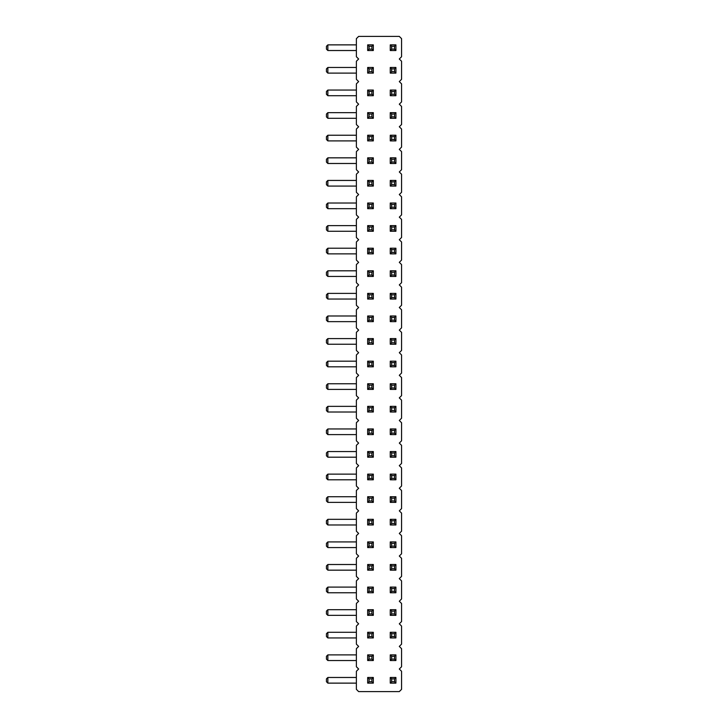 <?xml version="1.0" encoding="UTF-8"?>
<svg xmlns="http://www.w3.org/2000/svg" width="728" height="728" viewBox="0 0 728 728"><rect width="100%" height="100%" fill="white"/><g stroke="black" fill="none" stroke-linecap="round" stroke-linejoin="round"><path stroke-width="1.09" d="M399.299 58.995L401.565 61.252L401.565 79.325L399.299 81.591L401.565 83.847L401.565 101.92L399.299 104.177L401.565 106.443L401.565 124.515L399.299 126.772L401.565 129.029L401.565 147.111L399.299 149.367L401.565 151.624L401.565 169.697L399.299 171.963L401.565 174.219L401.565 192.292L399.299 194.549L401.565 196.815L401.565 214.887L399.299 217.144L401.565 219.401L401.565 237.483L399.299 239.739L401.565 241.996L401.565 260.069L399.299 262.335L401.565 264.592L401.565 282.664L399.299 284.921L401.565 287.187L401.565 305.26L399.299 307.516L401.565 309.773L401.565 327.855L399.299 330.112L401.565 332.368L401.565 350.441L399.299 352.707L401.565 354.964L401.565 373.036L399.299 375.293L401.565 377.559L401.565 395.632L399.299 397.888L401.565 400.145L401.565 418.227L399.299 420.484L401.565 422.74L401.565 440.813L399.299 443.079L401.565 445.336L401.565 463.408L399.299 465.665L401.565 467.931L401.565 486.004L399.299 488.26L401.565 490.517L401.565 508.599L399.299 510.856L401.565 513.113L401.565 531.185L399.299 533.451L401.565 535.708L401.565 553.78L399.299 556.037L401.565 558.303L401.565 576.376L399.299 578.633L401.565 580.889L401.565 598.971L399.299 601.228L401.565 603.485L401.565 621.557L399.299 623.823L401.565 626.08L401.565 644.153L399.299 646.409L401.565 648.675L401.565 666.748L399.299 669.005L401.565 671.271L401.565 689.343L399.299 691.6L358.631 691.6L356.374 689.343L356.374 671.271L358.631 669.005L356.374 666.748L356.374 648.675L358.631 646.409L356.374 644.153L356.374 626.08L358.631 623.823L356.374 621.557L356.374 603.485L358.631 601.228L356.374 598.971L356.374 580.889L358.631 578.633L356.374 576.376L356.374 558.303L358.631 556.037L356.374 553.78L356.374 535.708L358.631 533.451L356.374 531.185L356.374 513.113L358.631 510.856L356.374 508.599L356.374 490.517L358.631 488.26L356.374 486.004L356.374 467.931L358.631 465.665L356.374 463.408L356.374 445.336L358.631 443.079L356.374 440.813L356.374 422.74L358.631 420.484L356.374 418.227L356.374 400.145L358.631 397.888L356.374 395.632L356.374 377.559L358.631 375.293L356.374 373.036L356.374 354.964L358.631 352.707L356.374 350.441L356.374 332.368L358.631 330.112L356.374 327.855L356.374 309.773L358.631 307.516L356.374 305.26L356.374 287.187L358.631 284.921L356.374 282.664L356.374 264.592L358.631 262.335L356.374 260.069L356.374 241.996L358.631 239.739L356.374 237.483L356.374 219.401L358.631 217.144L356.374 214.887L356.374 196.815L358.631 194.549L356.374 192.292L356.374 174.219L358.631 171.963L356.374 169.697L356.374 151.624L358.631 149.367L356.374 147.111L356.374 129.029L358.631 126.772L356.374 124.515L356.374 106.443L358.631 104.177L356.374 101.92L356.374 83.847L358.631 81.591L356.374 79.325L356.374 61.252L358.631 58.995L356.374 56.729L356.374 38.657L358.631 36.4L399.299 36.4L401.565 38.657L401.565 56.729L399.299 58.995M390.263 344.235L390.263 338.584L391.673 339.994L391.673 342.815L390.263 344.235L395.914 344.235L395.914 338.584L390.263 338.584M395.914 366.821L395.914 361.179L390.263 361.179L391.673 362.589L394.503 362.589L394.503 365.411L395.914 366.821L390.263 366.821L390.263 361.179M395.914 389.416L395.914 383.765L390.263 383.765L391.673 385.185L394.503 385.185L394.503 388.006L395.914 389.416L390.263 389.416L390.263 383.765M395.914 412.012L395.914 406.361L390.263 406.361L391.673 407.771L394.503 407.771L394.503 410.601L395.914 412.012L390.263 412.012L390.263 406.361M390.263 434.607L390.263 428.956L391.673 430.366L391.673 433.187L390.263 434.607L395.914 434.607L395.914 428.956L390.263 428.956M395.914 524.979L395.914 519.328L390.263 519.328L391.673 520.738L394.503 520.738L394.503 523.559L395.914 524.979L390.263 524.979L390.263 519.328M390.263 502.384L390.263 496.733L391.673 498.143L391.673 500.973L390.263 502.384L395.914 502.384L395.914 496.733L390.263 496.733M395.914 479.788L390.263 479.788L390.263 474.137L391.673 475.557L394.503 475.557L394.503 478.378L395.914 479.788L395.914 474.137L390.263 474.137M390.263 457.193L390.263 451.551L391.673 452.962L391.673 455.783L390.263 457.193L395.914 457.193L395.914 451.551L390.263 451.551M367.667 519.328L367.667 524.979L373.318 524.979L373.318 519.328L367.667 519.328L369.087 520.738L371.908 520.738L371.908 523.559L369.087 523.559L369.087 520.738M367.667 496.733L367.667 502.384L373.318 502.384L373.318 496.733L367.667 496.733L369.087 498.143L371.908 498.143L371.908 500.973L369.087 500.973L369.087 498.143M367.667 457.193L367.667 451.551L369.087 452.962L369.087 455.783L367.667 457.193L373.318 457.193L373.318 451.551L367.667 451.551M367.667 474.137L373.318 474.137L373.318 479.788L367.667 479.788L367.667 474.137L369.087 475.557L371.908 475.557L371.908 478.378L369.087 478.378L369.087 475.557M367.667 428.956L367.667 434.607L373.318 434.607L373.318 428.956L367.667 428.956L369.087 430.366L371.908 430.366L371.908 433.187L369.087 433.187L369.087 430.366M367.667 344.235L367.667 338.584L369.087 339.994L369.087 342.815L367.667 344.235L373.318 344.235L373.318 338.584L367.667 338.584M367.667 366.821L367.667 361.179L369.087 362.589L369.087 365.411L367.667 366.821L373.318 366.821L373.318 361.179L367.667 361.179M367.667 389.416L367.667 383.765L369.087 385.185L369.087 388.006L367.667 389.416L373.318 389.416L373.318 383.765L367.667 383.765M367.667 406.361L367.667 412.012L373.318 412.012L373.318 406.361L367.667 406.361L369.087 407.771L371.908 407.771L371.908 410.601L369.087 410.601L369.087 407.771M390.263 547.565L390.263 541.923L391.673 543.334L391.673 546.155L390.263 547.565L395.914 547.565L395.914 541.923L390.263 541.923M367.667 547.565L367.667 541.923L369.087 543.334L369.087 546.155L367.667 547.565L373.318 547.565L373.318 541.923L367.667 541.923M390.263 299.044L390.263 293.393L391.673 294.813L391.673 297.634L390.263 299.044L395.914 299.044L395.914 293.393L390.263 293.393M367.667 293.393L373.318 293.393L373.318 299.044L367.667 299.044L367.667 293.393L369.087 294.813L371.908 294.813L371.908 297.634L369.087 297.634L369.087 294.813M367.667 321.639L367.667 315.988L369.087 317.399L369.087 320.229L367.667 321.639L373.318 321.639L373.318 315.988L367.667 315.988M390.263 321.639L390.263 315.988L391.673 317.399L391.673 320.229L390.263 321.639L395.914 321.639L395.914 315.988L390.263 315.988M390.263 660.533L390.263 654.891L391.673 656.301L391.673 659.122L390.263 660.533L395.914 660.533L395.914 654.891L390.263 654.891M367.667 660.533L367.667 654.891L369.087 656.301L369.087 659.122L367.667 660.533L373.318 660.533L373.318 654.891L367.667 654.891M367.667 632.295L373.318 632.295L373.318 637.937L367.667 637.937L367.667 632.295L369.087 633.706L371.908 633.706L371.908 636.527L369.087 636.527L369.087 633.706M395.914 637.937L390.263 637.937L390.263 632.295L391.673 633.706L394.503 633.706L394.503 636.527L395.914 637.937L395.914 632.295L390.263 632.295M367.667 587.105L373.318 587.105L373.318 592.756L367.667 592.756L367.667 587.105L369.087 588.515L371.908 588.515L371.908 591.345L369.087 591.345L369.087 588.515M367.667 609.7L373.318 609.7L373.318 615.351L367.667 615.351L367.667 609.7L369.087 611.111L371.908 611.111L371.908 613.941L369.087 613.941L369.087 611.111M390.263 615.351L390.263 609.7L391.673 611.111L391.673 613.941L390.263 615.351L395.914 615.351L395.914 609.7L390.263 609.7M395.914 592.756L390.263 592.756L390.263 587.105L391.673 588.515L394.503 588.515L394.503 591.345L395.914 592.756L395.914 587.105L390.263 587.105M395.914 570.16L390.263 570.16L390.263 564.509L391.673 565.929L394.503 565.929L394.503 568.75L395.914 570.16L395.914 564.509L390.263 564.509M367.667 564.509L373.318 564.509L373.318 570.16L367.667 570.16L367.667 564.509L369.087 565.929L371.908 565.929L371.908 568.75L369.087 568.75L369.087 565.929M367.667 50.523L367.667 44.872L369.087 46.283L369.087 49.113L367.667 50.523L373.318 50.523L373.318 44.872L367.667 44.872M367.667 73.109L367.667 67.467L369.087 68.878L369.087 71.699L367.667 73.109L373.318 73.109L373.318 67.467L367.667 67.467M367.667 112.649L367.667 118.3L373.318 118.3L373.318 112.649L367.667 112.649L369.087 114.059L371.908 114.059L371.908 116.889L369.087 116.889L369.087 114.059M367.667 90.063L367.667 95.705L373.318 95.705L373.318 90.063L367.667 90.063L369.087 91.473L371.908 91.473L371.908 94.294L369.087 94.294L369.087 91.473M367.667 140.895L367.667 135.244L369.087 136.655L369.087 139.485L367.667 140.895L373.318 140.895L373.318 135.244L367.667 135.244M367.667 225.616L373.318 225.616L373.318 231.267L367.667 231.267L367.667 225.616L369.087 227.027L371.908 227.027L371.908 229.857L369.087 229.857L369.087 227.027M367.667 208.672L367.667 203.021L369.087 204.441L369.087 207.262L367.667 208.672L373.318 208.672L373.318 203.021L367.667 203.021M367.667 163.491L367.667 157.839L369.087 159.25L369.087 162.071L367.667 163.491L373.318 163.491L373.318 157.839L367.667 157.839M367.667 186.077L367.667 180.435L369.087 181.845L369.087 184.666L367.667 186.077L373.318 186.077L373.318 180.435L367.667 180.435M367.667 248.212L367.667 253.863L373.318 253.863L373.318 248.212L367.667 248.212L369.087 249.622L371.908 249.622L371.908 252.443L369.087 252.443L369.087 249.622M390.263 73.109L390.263 67.467L391.673 68.878L391.673 71.699L390.263 73.109L395.914 73.109L395.914 67.467L390.263 67.467M395.914 95.705L390.263 95.705L390.263 90.063L391.673 91.473L394.503 91.473L394.503 94.294L395.914 95.705L395.914 90.063L390.263 90.063M395.914 140.895L395.914 135.244L390.263 135.244L391.673 136.655L394.503 136.655L394.503 139.485L395.914 140.895L390.263 140.895L390.263 135.244M395.914 118.3L395.914 112.649L390.263 112.649L391.673 114.059L394.503 114.059L394.503 116.889L395.914 118.3L390.263 118.3L390.263 112.649M395.914 208.672L395.914 203.021L390.263 203.021L391.673 204.441L394.503 204.441L394.503 207.262L395.914 208.672L390.263 208.672L390.263 203.021M390.263 186.077L390.263 180.435L391.673 181.845L391.673 184.666L390.263 186.077L395.914 186.077L395.914 180.435L390.263 180.435M390.263 163.491L390.263 157.839L391.673 159.25L391.673 162.071L390.263 163.491L395.914 163.491L395.914 157.839L390.263 157.839M395.914 50.523L395.914 44.872L390.263 44.872L391.673 46.283L394.503 46.283L394.503 49.113L395.914 50.523L390.263 50.523L390.263 44.872M395.914 253.863L395.914 248.212L390.263 248.212L391.673 249.622L394.503 249.622L394.503 252.443L395.914 253.863L390.263 253.863L390.263 248.212M395.914 231.267L395.914 225.616L390.263 225.616L391.673 227.027L394.503 227.027L394.503 229.857L395.914 231.267L390.263 231.267L390.263 225.616M367.667 276.449L367.667 270.807L369.087 272.217L369.087 275.038L367.667 276.449L373.318 276.449L373.318 270.807L367.667 270.807M390.263 276.449L390.263 270.807L391.673 272.217L391.673 275.038L390.263 276.449L395.914 276.449L395.914 270.807L390.263 270.807M395.914 683.128L395.914 677.477L390.263 677.477L391.673 678.887L394.503 678.887L394.503 681.717L395.914 683.128L390.263 683.128L390.263 677.477M367.667 683.128L367.667 677.477L369.087 678.887L369.087 681.717L367.667 683.128L373.318 683.128L373.318 677.477L367.667 677.477M356.374 524.979L327.855 524.979L326.435 523.559L326.435 520.738L327.855 519.328L356.374 519.328M356.374 502.384L327.855 502.384L326.435 500.973L326.435 498.143L327.855 496.733L356.374 496.733M356.374 451.551L327.855 451.551L326.435 452.962L326.435 455.783L327.855 457.193L327.855 451.551M356.374 457.193L327.855 457.193M356.374 479.788L327.855 479.788L326.435 478.378L326.435 475.557L327.855 474.137L356.374 474.137M356.374 434.607L327.855 434.607L326.435 433.187L326.435 430.366L327.855 428.956L356.374 428.956M356.374 338.584L327.855 338.584L326.435 339.994L326.435 342.815L327.855 344.235L327.855 338.584M356.374 344.235L327.855 344.235M356.374 361.179L327.855 361.179L326.435 362.589L326.435 365.411L327.855 366.821L327.855 361.179M356.374 366.821L327.855 366.821M356.374 383.765L327.855 383.765L326.435 385.185L326.435 388.006L327.855 389.416L327.855 383.765M356.374 389.416L327.855 389.416M356.374 412.012L327.855 412.012L326.435 410.601L326.435 407.771L327.855 406.361L356.374 406.361M356.374 541.923L327.855 541.923L326.435 543.334L326.435 546.155L327.855 547.565L327.855 541.923M356.374 547.565L327.855 547.565M356.374 299.044L327.855 299.044L326.435 297.634L326.435 294.813L327.855 293.393L356.374 293.393M356.374 321.639L327.855 321.639L326.435 320.229L326.435 317.399L327.855 315.988L356.374 315.988M356.374 654.891L327.855 654.891L326.435 656.301L326.435 659.122L327.855 660.533L327.855 654.891M356.374 660.533L327.855 660.533M356.374 637.937L327.855 637.937L326.435 636.527L326.435 633.706L327.855 632.295L356.374 632.295M356.374 592.756L327.855 592.756L326.435 591.345L326.435 588.515L327.855 587.105L356.374 587.105M356.374 615.351L327.855 615.351L326.435 613.941L326.435 611.111L327.855 609.7L356.374 609.7M356.374 570.16L327.855 570.16L326.435 568.75L326.435 565.929L327.855 564.509L356.374 564.509M356.374 44.872L327.855 44.872L326.435 46.283L326.435 49.113L327.855 50.523L327.855 44.872M356.374 50.523L327.855 50.523M356.374 73.109L327.855 73.109L326.435 71.699L326.435 68.878L327.855 67.467L356.374 67.467M356.374 118.3L327.855 118.3L326.435 116.889L326.435 114.059L327.855 112.649L356.374 112.649M356.374 95.705L327.855 95.705L326.435 94.294L326.435 91.473L327.855 90.063L356.374 90.063M356.374 140.895L327.855 140.895L326.435 139.485L326.435 136.655L327.855 135.244L356.374 135.244M356.374 231.267L327.855 231.267L326.435 229.857L326.435 227.027L327.855 225.616L356.374 225.616M356.374 208.672L327.855 208.672L326.435 207.262L326.435 204.441L327.855 203.021L356.374 203.021M356.374 157.839L327.855 157.839L326.435 159.25L326.435 162.071L327.855 163.491L327.855 157.839M356.374 163.491L327.855 163.491M356.374 180.435L327.855 180.435L326.435 181.845L326.435 184.666L327.855 186.077L327.855 180.435M356.374 186.077L327.855 186.077M356.374 253.863L327.855 253.863L326.435 252.443L326.435 249.622L327.855 248.212L356.374 248.212M356.374 276.449L327.855 276.449L326.435 275.038L326.435 272.217L327.855 270.807L356.374 270.807M356.374 683.128L327.855 683.128L326.435 681.717L326.435 678.887L327.855 677.477L356.374 677.477M391.673 342.815L394.503 342.815L395.914 344.235M394.503 342.815L394.503 339.994L391.673 339.994M395.914 338.584L394.503 339.994M395.914 361.179L394.503 362.589M390.263 366.821L391.673 365.411L391.673 362.589M394.503 365.411L391.673 365.411M395.914 383.765L394.503 385.185M390.263 389.416L391.673 388.006L391.673 385.185M394.503 388.006L391.673 388.006M395.914 406.361L394.503 407.771M390.263 412.012L391.673 410.601L391.673 407.771M394.503 410.601L391.673 410.601M391.673 433.187L394.503 433.187L395.914 434.607M394.503 433.187L394.503 430.366L391.673 430.366M395.914 428.956L394.503 430.366M395.914 519.328L394.503 520.738M390.263 524.979L391.673 523.559L391.673 520.738M394.503 523.559L391.673 523.559M391.673 500.973L394.503 500.973L395.914 502.384M394.503 500.973L394.503 498.143L391.673 498.143M395.914 496.733L394.503 498.143M390.263 479.788L391.673 478.378L391.673 475.557M394.503 478.378L391.673 478.378M395.914 474.137L394.503 475.557M391.673 455.783L394.503 455.783L395.914 457.193M394.503 455.783L394.503 452.962L391.673 452.962M395.914 451.551L394.503 452.962M373.318 524.979L371.908 523.559M373.318 519.328L371.908 520.738M367.667 524.979L369.087 523.559M373.318 502.384L371.908 500.973M373.318 496.733L371.908 498.143M367.667 502.384L369.087 500.973M373.318 457.193L371.908 455.783L369.087 455.783M371.908 455.783L371.908 452.962L369.087 452.962M373.318 451.551L371.908 452.962M373.318 479.788L371.908 478.378M367.667 479.788L369.087 478.378M373.318 474.137L371.908 475.557M373.318 434.607L371.908 433.187M373.318 428.956L371.908 430.366M367.667 434.607L369.087 433.187M373.318 344.235L371.908 342.815L369.087 342.815M371.908 342.815L371.908 339.994L369.087 339.994M373.318 338.584L371.908 339.994M373.318 366.821L371.908 365.411L369.087 365.411M371.908 365.411L371.908 362.589L369.087 362.589M373.318 361.179L371.908 362.589M373.318 389.416L371.908 388.006L369.087 388.006M371.908 388.006L371.908 385.185L369.087 385.185M373.318 383.765L371.908 385.185M373.318 412.012L371.908 410.601M373.318 406.361L371.908 407.771M367.667 412.012L369.087 410.601M391.673 546.155L394.503 546.155L395.914 547.565M394.503 546.155L394.503 543.334L391.673 543.334M395.914 541.923L394.503 543.334M373.318 547.565L371.908 546.155L369.087 546.155M371.908 546.155L371.908 543.334L369.087 543.334M373.318 541.923L371.908 543.334M391.673 297.634L394.503 297.634L395.914 299.044M394.503 297.634L394.503 294.813L391.673 294.813M395.914 293.393L394.503 294.813M373.318 299.044L371.908 297.634M367.667 299.044L369.087 297.634M373.318 293.393L371.908 294.813M373.318 321.639L371.908 320.229L369.087 320.229M371.908 320.229L371.908 317.399L369.087 317.399M373.318 315.988L371.908 317.399M391.673 320.229L394.503 320.229L395.914 321.639M394.503 320.229L394.503 317.399L391.673 317.399M395.914 315.988L394.503 317.399M391.673 659.122L394.503 659.122L395.914 660.533M394.503 659.122L394.503 656.301L391.673 656.301M395.914 654.891L394.503 656.301M373.318 660.533L371.908 659.122L369.087 659.122M371.908 659.122L371.908 656.301L369.087 656.301M373.318 654.891L371.908 656.301M373.318 637.937L371.908 636.527M367.667 637.937L369.087 636.527M373.318 632.295L371.908 633.706M390.263 637.937L391.673 636.527L391.673 633.706M394.503 636.527L391.673 636.527M395.914 632.295L394.503 633.706M373.318 592.756L371.908 591.345M367.667 592.756L369.087 591.345M373.318 587.105L371.908 588.515M373.318 615.351L371.908 613.941M367.667 615.351L369.087 613.941M373.318 609.7L371.908 611.111M391.673 613.941L394.503 613.941L395.914 615.351M394.503 613.941L394.503 611.111L391.673 611.111M395.914 609.7L394.503 611.111M390.263 592.756L391.673 591.345L391.673 588.515M394.503 591.345L391.673 591.345M395.914 587.105L394.503 588.515M390.263 570.16L391.673 568.75L391.673 565.929M394.503 568.75L391.673 568.75M395.914 564.509L394.503 565.929M373.318 570.16L371.908 568.75M367.667 570.16L369.087 568.75M373.318 564.509L371.908 565.929M373.318 50.523L371.908 49.113L369.087 49.113M371.908 49.113L371.908 46.283L369.087 46.283M373.318 44.872L371.908 46.283M373.318 73.109L371.908 71.699L369.087 71.699M371.908 71.699L371.908 68.878L369.087 68.878M373.318 67.467L371.908 68.878M373.318 118.3L371.908 116.889M373.318 112.649L371.908 114.059M367.667 118.3L369.087 116.889M373.318 95.705L371.908 94.294M373.318 90.063L371.908 91.473M367.667 95.705L369.087 94.294M373.318 140.895L371.908 139.485L369.087 139.485M371.908 139.485L371.908 136.655L369.087 136.655M373.318 135.244L371.908 136.655M373.318 231.267L371.908 229.857M367.667 231.267L369.087 229.857M373.318 225.616L371.908 227.027M373.318 208.672L371.908 207.262L369.087 207.262M371.908 207.262L371.908 204.441L369.087 204.441M373.318 203.021L371.908 204.441M373.318 163.491L371.908 162.071L369.087 162.071M371.908 162.071L371.908 159.25L369.087 159.25M373.318 157.839L371.908 159.25M373.318 186.077L371.908 184.666L369.087 184.666M371.908 184.666L371.908 181.845L369.087 181.845M373.318 180.435L371.908 181.845M373.318 253.863L371.908 252.443M373.318 248.212L371.908 249.622M367.667 253.863L369.087 252.443M391.673 71.699L394.503 71.699L395.914 73.109M394.503 71.699L394.503 68.878L391.673 68.878M395.914 67.467L394.503 68.878M390.263 95.705L391.673 94.294L391.673 91.473M394.503 94.294L391.673 94.294M395.914 90.063L394.503 91.473M395.914 135.244L394.503 136.655M390.263 140.895L391.673 139.485L391.673 136.655M394.503 139.485L391.673 139.485M395.914 112.649L394.503 114.059M390.263 118.3L391.673 116.889L391.673 114.059M394.503 116.889L391.673 116.889M395.914 203.021L394.503 204.441M390.263 208.672L391.673 207.262L391.673 204.441M394.503 207.262L391.673 207.262M391.673 184.666L394.503 184.666L395.914 186.077M394.503 184.666L394.503 181.845L391.673 181.845M395.914 180.435L394.503 181.845M391.673 162.071L394.503 162.071L395.914 163.491M394.503 162.071L394.503 159.25L391.673 159.25M395.914 157.839L394.503 159.25M395.914 44.872L394.503 46.283M390.263 50.523L391.673 49.113L391.673 46.283M394.503 49.113L391.673 49.113M395.914 248.212L394.503 249.622M390.263 253.863L391.673 252.443L391.673 249.622M394.503 252.443L391.673 252.443M395.914 225.616L394.503 227.027M390.263 231.267L391.673 229.857L391.673 227.027M394.503 229.857L391.673 229.857M373.318 276.449L371.908 275.038L369.087 275.038M371.908 275.038L371.908 272.217L369.087 272.217M373.318 270.807L371.908 272.217M391.673 275.038L394.503 275.038L395.914 276.449M394.503 275.038L394.503 272.217L391.673 272.217M395.914 270.807L394.503 272.217M395.914 677.477L394.503 678.887M390.263 683.128L391.673 681.717L391.673 678.887M394.503 681.717L391.673 681.717M373.318 683.128L371.908 681.717L369.087 681.717M371.908 681.717L371.908 678.887L369.087 678.887M373.318 677.477L371.908 678.887M327.855 524.979L327.855 519.328M327.855 502.384L327.855 496.733M327.855 479.788L327.855 474.137M327.855 434.607L327.855 428.956M327.855 412.012L327.855 406.361M327.855 299.044L327.855 293.393M327.855 321.639L327.855 315.988M327.855 637.937L327.855 632.295M327.855 592.756L327.855 587.105M327.855 615.351L327.855 609.7M327.855 570.16L327.855 564.509M327.855 73.109L327.855 67.467M327.855 118.3L327.855 112.649M327.855 95.705L327.855 90.063M327.855 140.895L327.855 135.244M327.855 231.267L327.855 225.616M327.855 208.672L327.855 203.021M327.855 253.863L327.855 248.212M327.855 276.449L327.855 270.807M327.855 683.128L327.855 677.477"/></g></svg>
